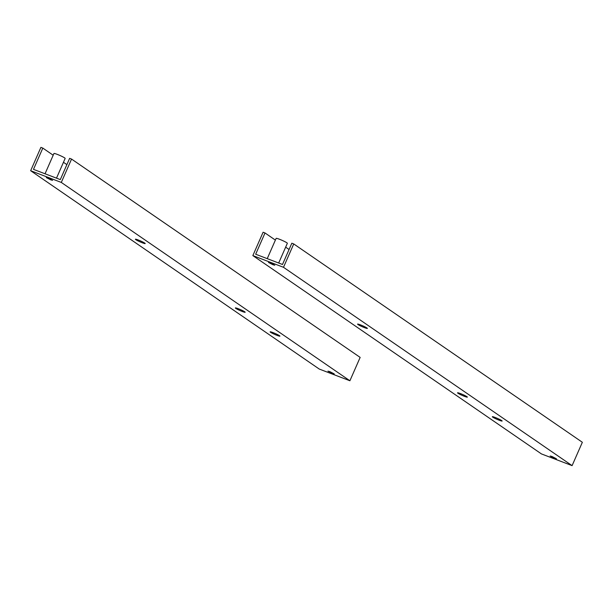 <?xml version="1.0" encoding="UTF-8"?>
<svg xmlns="http://www.w3.org/2000/svg" width="613" height="613" viewBox="0 0 613 613"><rect width="100%" height="100%" fill="white"/><g stroke="black" fill="none" stroke-linecap="round" stroke-linejoin="round"><path stroke-width="0.92" d="M45.04 173.778L53.944 153.495A6.122 0.59 23.7 0 1 57.714 154.553A6.122 0.59 23.7 0 1 63.806 157.38A6.122 0.59 23.7 0 1 65.154 158.415L56.496 178.153M277.061 335.38A5.356 0.513 -156.3 0 0 279.934 336.139A5.356 0.513 -156.3 0 0 273.007 332.598A5.356 0.513 -156.3 0 0 270.126 331.84A5.356 0.513 -156.3 0 0 277.061 335.38M242.288 311.488A5.356 0.513 -156.3 0 0 245.162 312.247A5.356 0.513 -156.3 0 0 238.235 308.699A5.356 0.513 -156.3 0 0 235.354 307.941A5.356 0.513 -156.3 0 0 242.288 311.488M142.323 242.786A5.356 0.513 -156.3 0 0 145.197 243.545A5.356 0.513 -156.3 0 0 138.262 239.997A5.356 0.513 -156.3 0 0 135.389 239.239A5.356 0.513 -156.3 0 0 142.323 242.786M332.407 373.417L334.254 373.907L329.802 371.624L327.947 371.133L332.407 373.417M50.756 179.862L52.603 180.352L48.143 178.069L46.297 177.578L50.756 179.862M42.818 148.093L33.485 169.364L60.304 179.609L69.637 158.338L71.552 159.073L61.3 182.429L30.65 170.721L40.902 147.365L42.818 148.093L53.185 155.219M63.461 162.284L66.878 164.629M30.65 170.721L319.258 369.057L349.9 380.765L61.3 182.429M71.552 159.073L360.153 357.402L349.9 380.765M267.237 258.648L276.141 238.365A6.122 0.59 23.7 0 1 279.789 239.376A6.122 0.59 23.7 0 1 285.827 242.158A6.122 0.59 23.7 0 1 287.351 243.284L278.685 263.023M499.258 420.257A5.356 0.513 -156.3 0 0 502.131 421.016A5.356 0.513 -156.3 0 0 495.197 417.468A5.356 0.513 -156.3 0 0 492.323 416.71A5.356 0.513 -156.3 0 0 499.258 420.257M464.485 396.358A5.356 0.513 -156.3 0 0 467.359 397.117A5.356 0.513 -156.3 0 0 460.424 393.569A5.356 0.513 -156.3 0 0 457.551 392.81A5.356 0.513 -156.3 0 0 464.485 396.358M364.513 327.656A5.356 0.513 -156.3 0 0 367.386 328.415A5.356 0.513 -156.3 0 0 360.459 324.875A5.356 0.513 -156.3 0 0 357.578 324.116A5.356 0.513 -156.3 0 0 364.513 327.656M554.596 458.286L556.451 458.777L551.991 456.493L550.145 456.011L554.596 458.286M272.946 264.732L274.8 265.222L270.341 262.939L268.494 262.456L272.946 264.732M265.015 232.971L255.675 254.234L282.493 264.479L291.826 243.208L293.742 243.943L283.49 267.299L252.847 255.598L263.1 232.235L265.015 232.971L275.383 240.097M285.65 247.154L289.068 249.499M252.847 255.598L541.448 453.926L572.098 465.635L283.49 267.299M293.742 243.943L582.35 442.28L572.098 465.635"/></g></svg>
